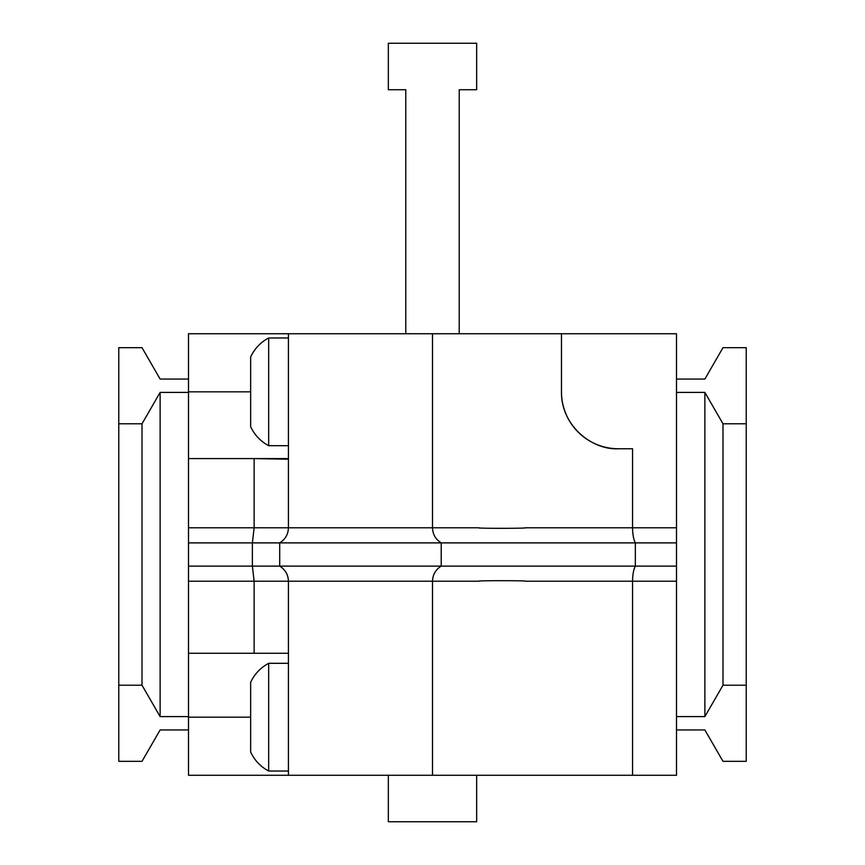 <?xml version="1.0" encoding="UTF-8"?>
<svg xmlns="http://www.w3.org/2000/svg" width="865" height="865" viewBox="0 0 865 865"><rect width="100%" height="100%" fill="white"/><g stroke="black" fill="none" stroke-linecap="round" stroke-linejoin="round"><path stroke-width="1.3" d="M618.41 448.762C591.79 450.168 560.963 425.472 561.471 391.834A56.939 56.939 0 0 0 618.41 448.762L632.564 448.762L632.564 527.791L525.142 527.791C530.159 528.461 474.247 528.526 478.983 527.791L432.5 527.791L432.5 333.739L188.494 333.739L188.494 653.27L254.137 653.27L254.137 581.215L252.375 566.121L252.375 542.885L254.137 527.791L254.137 458.58L188.494 458.58M288.423 459.218L254.137 458.58L288.423 458.58M632.564 775.267L632.564 581.215L676.506 581.215L676.506 775.267L432.5 775.267L432.5 581.215C432.738 574.641 435.636 569.613 441.215 566.121L441.215 542.885C435.636 539.392 432.738 534.365 432.5 527.791L288.423 527.791L288.423 333.739M561.471 391.834L561.471 333.739L432.5 333.739M676.506 527.791L676.506 542.885L635.343 542.885C633.558 539.392 632.639 534.365 632.564 527.791L676.506 527.791L676.506 333.739L561.471 333.739M676.506 542.885L676.506 566.121L279.709 566.121L279.709 542.885L635.343 542.885L635.343 566.121C633.558 569.613 632.639 574.641 632.564 581.215L525.142 581.215C530.159 580.556 474.258 580.491 478.983 581.215L288.423 581.215L288.423 775.267L188.494 775.267L188.494 653.27M288.423 775.267L432.5 775.267M676.506 566.121L676.506 581.215M188.494 392.418L160.122 392.418L160.122 716.598L188.494 716.598M160.122 392.418L142.011 423.785L118.775 423.785L118.775 347.676L142.011 347.676L160.122 379.054L188.494 379.054M188.494 729.952L160.122 729.952L142.011 761.33L118.775 761.33L118.775 685.221L142.011 685.221L160.122 716.598M254.137 653.27L288.423 653.27M676.506 392.418L704.878 392.418L722.989 423.785L746.225 423.785L746.225 347.676L722.989 347.676L704.878 379.054L676.506 379.054M704.878 392.418L704.878 716.598L676.506 716.598M676.506 729.952L704.878 729.952L722.989 761.33L746.225 761.33L746.225 685.221L722.989 685.221L704.878 716.598M142.011 423.785L142.011 685.221M722.989 423.785L722.989 685.221M118.775 423.785L118.775 685.221M746.225 685.221L746.225 423.785M188.494 581.215L288.423 581.215C288.186 574.641 285.277 569.613 279.709 566.121L188.494 566.121M188.494 542.885L279.709 542.885C285.277 539.392 288.186 534.365 288.423 527.791L188.494 527.791M459.229 333.739L459.229 89.733L476.658 89.733L476.658 43.25L388.342 43.25L388.342 89.733L405.772 89.733L405.772 333.739M388.342 775.267L388.342 821.75L476.658 821.75L476.658 775.267M288.423 445.691L268.669 445.691L268.669 337.966C260.57 342.324 254.559 348.649 250.645 356.975L250.645 391.834L188.494 391.834M268.669 445.691C260.57 441.345 254.559 435.009 250.645 426.694L250.645 391.834M288.423 771.039L268.669 771.039L268.669 663.314C260.57 667.661 254.559 673.997 250.645 682.312L250.645 717.172L188.494 717.172M268.669 771.039C260.57 766.693 254.559 760.357 250.645 752.031L250.645 717.172M288.423 337.966L268.669 337.966M288.423 663.314L268.669 663.314"/></g></svg>
